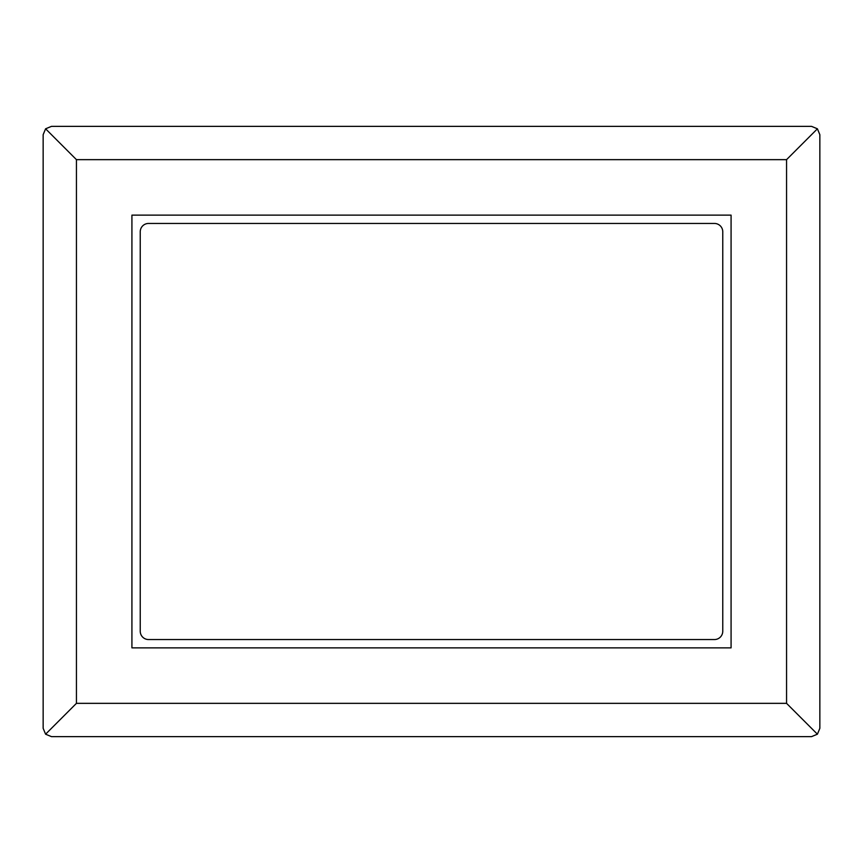 <?xml version="1.0" encoding="UTF-8"?>
<svg xmlns="http://www.w3.org/2000/svg" width="863" height="863" viewBox="0 0 863 863"><rect width="100%" height="100%" fill="white"/><g stroke="black" fill="none" stroke-linecap="round" stroke-linejoin="round"><path stroke-width="1.29" d="M731.08 215.135L731.08 647.865L131.92 647.865L131.92 215.135L731.08 215.135M76.44 703.345L76.44 159.655L786.56 159.655L786.56 703.345L76.44 703.345L45.588 734.197L43.15 728.307L43.15 134.693L45.588 128.803L51.467 126.365L811.533 126.365L817.412 128.803L786.56 159.655M76.44 159.655L45.588 128.803M786.56 703.345L817.412 734.197L811.533 736.635L51.467 736.635L45.588 734.197M817.412 128.803L819.85 134.693L819.85 728.307L817.412 734.197M140.238 231.78L140.238 631.22A8.317 8.317 0 0 0 148.555 639.548L714.445 639.548A8.317 8.317 0 0 0 722.763 631.22L722.763 231.78A8.317 8.317 0 0 0 714.445 223.452L148.555 223.452A8.317 8.317 0 0 0 140.238 231.78"/></g></svg>
